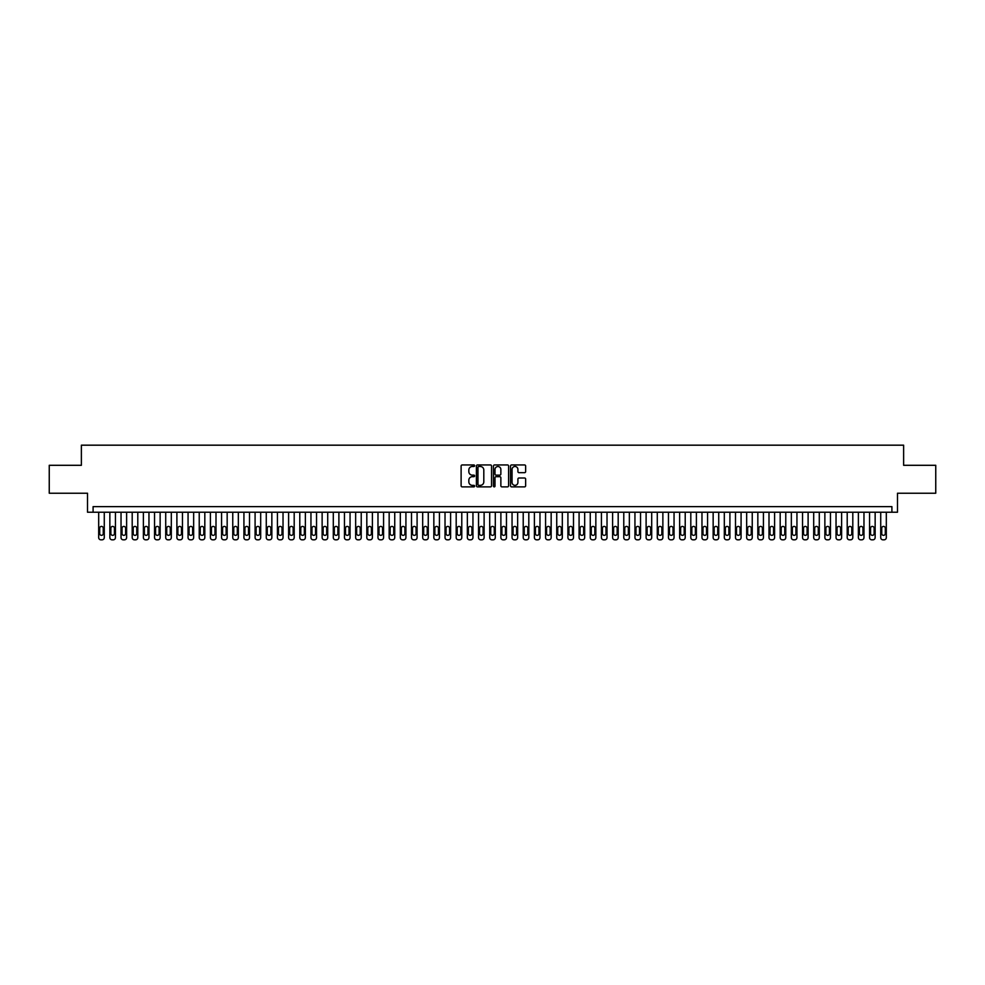 <?xml version="1.0" encoding="UTF-8"?>
<svg xmlns="http://www.w3.org/2000/svg" width="985" height="985" viewBox="0 0 985 985"><rect width="100%" height="100%" fill="white"/><g stroke="black" fill="none" stroke-linecap="round" stroke-linejoin="round"><path stroke-width="1.48" d="M474.622 465.708A0.763 0.763 0 0 0 473.859 464.945L462.211 464.945A1.096 1.096 0 0 0 461.115 466.04L461.115 485.777A1.096 1.096 0 0 0 462.211 486.873L473.859 486.873A0.763 0.763 0 0 0 474.622 486.11A0.763 0.763 0 0 0 473.859 485.346L472.344 485.346A3.509 3.509 0 0 1 468.835 481.837L468.835 480.188A3.509 3.509 0 0 1 472.344 476.678L473.859 476.678A0.763 0.763 0 0 0 474.622 475.915A0.763 0.763 0 0 0 473.859 475.139L472.344 475.139A3.509 3.509 0 0 1 468.835 471.63L468.835 469.993A3.509 3.509 0 0 1 472.344 466.484L473.859 466.484A0.763 0.763 0 0 0 474.622 465.708M524.549 472.677A1.096 1.096 0 0 0 525.645 471.581L525.645 466.04A1.096 1.096 0 0 0 524.549 464.945L511.609 464.945A1.096 1.096 0 0 0 510.513 466.04L510.513 485.777A1.096 1.096 0 0 0 511.609 486.873L524.549 486.873A1.096 1.096 0 0 0 525.645 485.777L525.645 479.092A1.096 1.096 0 0 0 524.549 477.996L519.009 477.996A1.096 1.096 0 0 0 517.913 479.092L517.913 482.404A2.93 2.93 0 0 1 514.983 485.346A2.93 2.93 0 0 1 512.052 482.404L512.052 469.414A2.93 2.93 0 0 1 514.983 466.484A2.93 2.93 0 0 1 517.913 469.414L517.913 471.581A1.096 1.096 0 0 0 519.009 472.677L524.549 472.677M891.905 512.225L897.483 512.225L897.483 493.226L935.75 493.226L935.75 465.302L903.627 465.302L903.627 445.183L81.373 445.183L81.373 465.302L49.25 465.302L49.25 493.226L87.517 493.226L87.517 512.225L891.905 512.225L891.905 506.635L93.095 506.635L93.095 512.225M491.54 466.04A1.096 1.096 0 0 0 490.444 464.945L477.503 464.945A1.096 1.096 0 0 0 476.408 466.04L476.408 485.777A1.096 1.096 0 0 0 477.503 486.873L490.444 486.873A1.096 1.096 0 0 0 491.54 485.777L491.54 466.04M494.556 464.945L507.497 464.945A1.096 1.096 0 0 1 508.592 466.04L508.592 485.777A1.096 1.096 0 0 1 507.497 486.873L501.956 486.873A1.096 1.096 0 0 1 500.86 485.777L500.86 477.774A1.096 1.096 0 0 0 499.764 476.678L496.095 476.678A1.096 1.096 0 0 0 494.999 477.774L494.999 486.11A0.763 0.763 0 0 1 494.224 486.873A0.763 0.763 0 0 1 493.46 486.11L493.46 466.04A1.096 1.096 0 0 1 494.556 464.945M478.71 466.484A0.763 0.763 0 0 0 477.947 467.247L477.947 484.571A0.763 0.763 0 0 0 478.71 485.346L480.298 485.346A3.509 3.509 0 0 0 483.807 481.837L483.807 469.993A3.509 3.509 0 0 0 480.298 466.484L478.71 466.484M500.86 469.463A2.93 2.93 0 0 0 497.93 466.533A2.93 2.93 0 0 0 494.999 469.463L494.999 474.044A1.096 1.096 0 0 0 496.095 475.139L499.764 475.139A1.096 1.096 0 0 0 500.86 474.044L500.86 469.463M104.275 512.225L104.275 537.576A2.229 2.229 90 0 1 102.034 539.817L100.926 539.817A2.229 2.229 90 0 1 98.685 537.576L98.685 512.225M103.265 533.562L103.265 528.194A1.785 1.785 90 0 0 101.48 526.409A1.785 1.785 90 0 0 99.694 528.194L99.694 533.562A1.785 1.785 90 0 0 101.48 535.347A1.785 1.785 90 0 0 103.265 533.562M115.442 512.225L115.442 537.576A2.229 2.229 90 0 1 113.213 539.817L112.093 539.817A2.229 2.229 90 0 1 109.852 537.576L109.852 512.225M114.445 533.562L114.445 528.194A1.785 1.785 90 0 0 112.647 526.409A1.785 1.785 90 0 0 110.862 528.194L110.862 533.562A1.785 1.785 90 0 0 112.647 535.347A1.785 1.785 90 0 0 114.445 533.562M126.622 512.225L126.622 537.576A2.229 2.229 90 0 1 124.381 539.817L123.26 539.817A2.229 2.229 90 0 1 121.032 537.576L121.032 512.225M125.612 533.562L125.612 528.194A1.785 1.785 90 0 0 123.827 526.409A1.785 1.785 90 0 0 122.041 528.194L122.041 533.562A1.785 1.785 90 0 0 123.827 535.347A1.785 1.785 90 0 0 125.612 533.562M137.789 512.225L137.789 537.576A2.229 2.229 90 0 1 135.548 539.817L134.44 539.817A2.229 2.229 90 0 1 132.199 537.576L132.199 512.225M136.78 533.562L136.78 528.194A1.785 1.785 90 0 0 134.994 526.409A1.785 1.785 90 0 0 133.209 528.194L133.209 533.562A1.785 1.785 90 0 0 134.994 535.347A1.785 1.785 90 0 0 136.78 533.562M148.957 512.225L148.957 537.576A2.229 2.229 90 0 1 146.728 539.817L145.608 539.817A2.229 2.229 90 0 1 143.379 537.576L143.379 512.225M147.959 533.562L147.959 528.194A1.785 1.785 90 0 0 146.162 526.409A1.785 1.785 90 0 0 144.376 528.194L144.376 533.562A1.785 1.785 90 0 0 146.162 535.347A1.785 1.785 90 0 0 147.959 533.562M160.136 512.225L160.136 537.576A2.229 2.229 90 0 1 157.895 539.817L156.775 539.817A2.229 2.229 90 0 1 154.546 537.576L154.546 512.225M159.127 533.562L159.127 528.194A1.785 1.785 90 0 0 157.341 526.409A1.785 1.785 90 0 0 155.556 528.194L155.556 533.562A1.785 1.785 90 0 0 157.341 535.347A1.785 1.785 90 0 0 159.127 533.562M171.304 512.225L171.304 537.576A2.229 2.229 90 0 1 169.075 539.817L167.955 539.817A2.229 2.229 90 0 1 165.714 537.576L165.714 512.225M170.294 533.562L170.294 528.194A1.785 1.785 90 0 0 168.509 526.409A1.785 1.785 90 0 0 166.724 528.194L166.724 533.562A1.785 1.785 90 0 0 168.509 535.347A1.785 1.785 90 0 0 170.294 533.562M182.471 512.225L182.471 537.576A2.229 2.229 90 0 1 180.243 539.817L179.122 539.817A2.229 2.229 90 0 1 176.894 537.576L176.894 512.225M181.474 533.562L181.474 528.194A1.785 1.785 90 0 0 179.689 526.409A1.785 1.785 90 0 0 177.891 528.194L177.891 533.562A1.785 1.785 90 0 0 179.689 535.347A1.785 1.785 90 0 0 181.474 533.562M193.651 512.225L193.651 537.576A2.229 2.229 90 0 1 191.41 539.817L190.302 539.817A2.229 2.229 90 0 1 188.061 537.576L188.061 512.225M192.641 533.562L192.641 528.194A1.785 1.785 90 0 0 190.856 526.409A1.785 1.785 90 0 0 189.071 528.194L189.071 533.562A1.785 1.785 90 0 0 190.856 535.347A1.785 1.785 90 0 0 192.641 533.562M204.818 512.225L204.818 537.576A2.229 2.229 90 0 1 202.59 539.817L201.469 539.817A2.229 2.229 90 0 1 199.229 537.576L199.229 512.225M203.809 533.562L203.809 528.194A1.785 1.785 90 0 0 202.024 526.409A1.785 1.785 90 0 0 200.238 528.194L200.238 533.562A1.785 1.785 90 0 0 202.024 535.347A1.785 1.785 90 0 0 203.809 533.562M215.998 512.225L215.998 537.576A2.229 2.229 90 0 1 213.757 539.817L212.637 539.817A2.229 2.229 90 0 1 210.408 537.576L210.408 512.225M214.989 533.562L214.989 528.194A1.785 1.785 90 0 0 213.203 526.409A1.785 1.785 90 0 0 211.418 528.194L211.418 533.562A1.785 1.785 90 0 0 213.203 535.347A1.785 1.785 90 0 0 214.989 533.562M227.166 512.225L227.166 537.576A2.229 2.229 90 0 1 224.925 539.817L223.817 539.817A2.229 2.229 90 0 1 221.576 537.576L221.576 512.225M226.156 533.562L226.156 528.194A1.785 1.785 90 0 0 224.371 526.409A1.785 1.785 90 0 0 222.585 528.194L222.585 533.562A1.785 1.785 90 0 0 224.371 535.347A1.785 1.785 90 0 0 226.156 533.562M238.333 512.225L238.333 537.576A2.229 2.229 90 0 1 236.104 539.817L234.984 539.817A2.229 2.229 90 0 1 232.755 537.576L232.755 512.225M237.336 533.562L237.336 528.194A1.785 1.785 90 0 0 235.538 526.409A1.785 1.785 90 0 0 233.753 528.194L233.753 533.562A1.785 1.785 90 0 0 235.538 535.347A1.785 1.785 90 0 0 237.336 533.562M249.513 512.225L249.513 537.576A2.229 2.229 90 0 1 247.272 539.817L246.151 539.817A2.229 2.229 90 0 1 243.923 537.576L243.923 512.225M248.503 533.562L248.503 528.194A1.785 1.785 90 0 0 246.718 526.409A1.785 1.785 90 0 0 244.933 528.194L244.933 533.562A1.785 1.785 90 0 0 246.718 535.347A1.785 1.785 90 0 0 248.503 533.562M260.68 512.225L260.68 537.576A2.229 2.229 90 0 1 258.452 539.817L257.331 539.817A2.229 2.229 90 0 1 255.09 537.576L255.09 512.225M259.671 533.562L259.671 528.194A1.785 1.785 90 0 0 257.885 526.409A1.785 1.785 90 0 0 256.1 528.194L256.1 533.562A1.785 1.785 90 0 0 257.885 535.347A1.785 1.785 90 0 0 259.671 533.562M271.848 512.225L271.848 537.576A2.229 2.229 90 0 1 269.619 539.817L268.499 539.817A2.229 2.229 90 0 1 266.27 537.576L266.27 512.225M270.85 533.562L270.85 528.194A1.785 1.785 90 0 0 269.065 526.409A1.785 1.785 90 0 0 267.267 528.194L267.267 533.562A1.785 1.785 90 0 0 269.065 535.347A1.785 1.785 90 0 0 270.85 533.562M283.027 512.225L283.027 537.576A2.229 2.229 90 0 1 280.787 539.817L279.678 539.817A2.229 2.229 90 0 1 277.438 537.576L277.438 512.225M282.018 533.562L282.018 528.194A1.785 1.785 90 0 0 280.232 526.409A1.785 1.785 90 0 0 278.447 528.194L278.447 533.562A1.785 1.785 90 0 0 280.232 535.347A1.785 1.785 90 0 0 282.018 533.562M294.195 512.225L294.195 537.576A2.229 2.229 90 0 1 291.966 539.817L290.846 539.817A2.229 2.229 90 0 1 288.605 537.576L288.605 512.225M293.185 533.562L293.185 528.194A1.785 1.785 90 0 0 291.4 526.409A1.785 1.785 90 0 0 289.615 528.194L289.615 533.562A1.785 1.785 90 0 0 291.4 535.347A1.785 1.785 90 0 0 293.185 533.562M305.375 512.225L305.375 537.576A2.229 2.229 90 0 1 303.134 539.817L302.013 539.817A2.229 2.229 90 0 1 299.785 537.576L299.785 512.225M304.365 533.562L304.365 528.194A1.785 1.785 90 0 0 302.58 526.409A1.785 1.785 90 0 0 300.782 528.194L300.782 533.562A1.785 1.785 90 0 0 302.58 535.347A1.785 1.785 90 0 0 304.365 533.562M316.542 512.225L316.542 537.576A2.229 2.229 90 0 1 314.301 539.817L313.193 539.817A2.229 2.229 90 0 1 310.952 537.576L310.952 512.225M315.532 533.562L315.532 528.194A1.785 1.785 90 0 0 313.747 526.409A1.785 1.785 90 0 0 311.962 528.194L311.962 533.562A1.785 1.785 90 0 0 313.747 535.347A1.785 1.785 90 0 0 315.532 533.562M327.709 512.225L327.709 537.576A2.229 2.229 90 0 1 325.481 539.817L324.361 539.817A2.229 2.229 90 0 1 322.132 537.576L322.132 512.225M326.712 533.562L326.712 528.194A1.785 1.785 90 0 0 324.915 526.409A1.785 1.785 90 0 0 323.129 528.194L323.129 533.562A1.785 1.785 90 0 0 324.915 535.347A1.785 1.785 90 0 0 326.712 533.562M338.889 512.225L338.889 537.576A2.229 2.229 90 0 1 336.648 539.817L335.528 539.817A2.229 2.229 90 0 1 333.299 537.576L333.299 512.225M337.88 533.562L337.88 528.194A1.785 1.785 90 0 0 336.094 526.409A1.785 1.785 90 0 0 334.309 528.194L334.309 533.562A1.785 1.785 90 0 0 336.094 535.347A1.785 1.785 90 0 0 337.88 533.562M350.057 512.225L350.057 537.576A2.229 2.229 90 0 1 347.828 539.817L346.708 539.817A2.229 2.229 90 0 1 344.467 537.576L344.467 512.225M349.047 533.562L349.047 528.194A1.785 1.785 90 0 0 347.262 526.409A1.785 1.785 90 0 0 345.476 528.194L345.476 533.562A1.785 1.785 90 0 0 347.262 535.347A1.785 1.785 90 0 0 349.047 533.562M361.224 512.225L361.224 537.576A2.229 2.229 90 0 1 358.996 539.817L357.875 539.817A2.229 2.229 90 0 1 355.647 537.576L355.647 512.225M360.227 533.562L360.227 528.194A1.785 1.785 90 0 0 358.442 526.409A1.785 1.785 90 0 0 356.644 528.194L356.644 533.562A1.785 1.785 90 0 0 358.442 535.347A1.785 1.785 90 0 0 360.227 533.562M372.404 512.225L372.404 537.576A2.229 2.229 90 0 1 370.163 539.817L369.055 539.817A2.229 2.229 90 0 1 366.814 537.576L366.814 512.225M371.394 533.562L371.394 528.194A1.785 1.785 90 0 0 369.609 526.409A1.785 1.785 90 0 0 367.824 528.194L367.824 533.562A1.785 1.785 90 0 0 369.609 535.347A1.785 1.785 90 0 0 371.394 533.562M383.571 512.225L383.571 537.576A2.229 2.229 90 0 1 381.343 539.817L380.222 539.817A2.229 2.229 90 0 1 377.981 537.576L377.981 512.225M382.562 533.562L382.562 528.194A1.785 1.785 90 0 0 380.776 526.409A1.785 1.785 90 0 0 378.991 528.194L378.991 533.562A1.785 1.785 90 0 0 380.776 535.347A1.785 1.785 90 0 0 382.562 533.562M394.739 512.225L394.739 537.576A2.229 2.229 90 0 1 392.51 539.817L391.39 539.817A2.229 2.229 90 0 1 389.161 537.576L389.161 512.225M393.741 533.562L393.741 528.194A1.785 1.785 90 0 0 391.956 526.409A1.785 1.785 90 0 0 390.159 528.194L390.159 533.562A1.785 1.785 90 0 0 391.956 535.347A1.785 1.785 90 0 0 393.741 533.562M405.918 512.225L405.918 537.576A2.229 2.229 90 0 1 403.678 539.817L402.569 539.817A2.229 2.229 90 0 1 400.329 537.576L400.329 512.225M404.909 533.562L404.909 528.194A1.785 1.785 90 0 0 403.124 526.409A1.785 1.785 90 0 0 401.338 528.194L401.338 533.562A1.785 1.785 90 0 0 403.124 535.347A1.785 1.785 90 0 0 404.909 533.562M417.086 512.225L417.086 537.576A2.229 2.229 90 0 1 414.857 539.817L413.737 539.817A2.229 2.229 90 0 1 411.508 537.576L411.508 512.225M416.089 533.562L416.089 528.194A1.785 1.785 90 0 0 414.291 526.409A1.785 1.785 90 0 0 412.506 528.194L412.506 533.562A1.785 1.785 90 0 0 414.291 535.347A1.785 1.785 90 0 0 416.089 533.562M428.266 512.225L428.266 537.576A2.229 2.229 90 0 1 426.025 539.817L424.904 539.817A2.229 2.229 90 0 1 422.676 537.576L422.676 512.225M427.256 533.562L427.256 528.194A1.785 1.785 90 0 0 425.471 526.409A1.785 1.785 90 0 0 423.685 528.194L423.685 533.562A1.785 1.785 90 0 0 425.471 535.347A1.785 1.785 90 0 0 427.256 533.562M439.433 512.225L439.433 537.576A2.229 2.229 90 0 1 437.205 539.817L436.084 539.817A2.229 2.229 90 0 1 433.843 537.576L433.843 512.225M438.423 533.562L438.423 528.194A1.785 1.785 90 0 0 436.638 526.409A1.785 1.785 90 0 0 434.853 528.194L434.853 533.562A1.785 1.785 90 0 0 436.638 535.347A1.785 1.785 90 0 0 438.423 533.562M450.601 512.225L450.601 537.576A2.229 2.229 90 0 1 448.372 539.817L447.252 539.817A2.229 2.229 90 0 1 445.023 537.576L445.023 512.225M449.603 533.562L449.603 528.194A1.785 1.785 90 0 0 447.818 526.409A1.785 1.785 90 0 0 446.02 528.194L446.02 533.562A1.785 1.785 90 0 0 447.818 535.347A1.785 1.785 90 0 0 449.603 533.562M461.78 512.225L461.78 537.576A2.229 2.229 90 0 1 459.539 539.817L458.431 539.817A2.229 2.229 90 0 1 456.19 537.576L456.19 512.225M460.771 533.562L460.771 528.194A1.785 1.785 90 0 0 458.985 526.409A1.785 1.785 90 0 0 457.2 528.194L457.2 533.562A1.785 1.785 90 0 0 458.985 535.347A1.785 1.785 90 0 0 460.771 533.562M472.948 512.225L472.948 537.576A2.229 2.229 90 0 1 470.719 539.817L469.599 539.817A2.229 2.229 90 0 1 467.358 537.576L467.358 512.225M471.938 533.562L471.938 528.194A1.785 1.785 90 0 0 470.153 526.409A1.785 1.785 90 0 0 468.367 528.194L468.367 533.562A1.785 1.785 90 0 0 470.153 535.347A1.785 1.785 90 0 0 471.938 533.562M484.115 512.225L484.115 537.576A2.229 2.229 90 0 1 481.887 539.817L480.766 539.817A2.229 2.229 90 0 1 478.538 537.576L478.538 512.225M483.118 533.562L483.118 528.194A1.785 1.785 90 0 0 481.333 526.409A1.785 1.785 90 0 0 479.535 528.194L479.535 533.562A1.785 1.785 90 0 0 481.333 535.347A1.785 1.785 90 0 0 483.118 533.562M495.295 512.225L495.295 537.576A2.229 2.229 90 0 1 493.054 539.817L491.946 539.817A2.229 2.229 90 0 1 489.705 537.576L489.705 512.225M494.285 533.562L494.285 528.194A1.785 1.785 90 0 0 492.5 526.409A1.785 1.785 90 0 0 490.715 528.194L490.715 533.562A1.785 1.785 90 0 0 492.5 535.347A1.785 1.785 90 0 0 494.285 533.562M506.462 512.225L506.462 537.576A2.229 2.229 90 0 1 504.234 539.817L503.113 539.817A2.229 2.229 90 0 1 500.885 537.576L500.885 512.225M505.465 533.562L505.465 528.194A1.785 1.785 90 0 0 503.667 526.409A1.785 1.785 90 0 0 501.882 528.194L501.882 533.562A1.785 1.785 90 0 0 503.667 535.347A1.785 1.785 90 0 0 505.465 533.562M517.642 512.225L517.642 537.576A2.229 2.229 90 0 1 515.401 539.817L514.281 539.817A2.229 2.229 90 0 1 512.052 537.576L512.052 512.225M516.633 533.562L516.633 528.194A1.785 1.785 90 0 0 514.847 526.409A1.785 1.785 90 0 0 513.062 528.194L513.062 533.562A1.785 1.785 90 0 0 514.847 535.347A1.785 1.785 90 0 0 516.633 533.562M528.81 512.225L528.81 537.576A2.229 2.229 90 0 1 526.569 539.817L525.461 539.817A2.229 2.229 90 0 1 523.22 537.576L523.22 512.225M527.8 533.562L527.8 528.194A1.785 1.785 90 0 0 526.015 526.409A1.785 1.785 90 0 0 524.229 528.194L524.229 533.562A1.785 1.785 90 0 0 526.015 535.347A1.785 1.785 90 0 0 527.8 533.562M539.977 512.225L539.977 537.576A2.229 2.229 90 0 1 537.748 539.817L536.628 539.817A2.229 2.229 90 0 1 534.399 537.576L534.399 512.225M538.98 533.562L538.98 528.194A1.785 1.785 90 0 0 537.182 526.409A1.785 1.785 90 0 0 535.397 528.194L535.397 533.562A1.785 1.785 90 0 0 537.182 535.347A1.785 1.785 90 0 0 538.98 533.562M551.157 512.225L551.157 537.576A2.229 2.229 90 0 1 548.916 539.817L547.795 539.817A2.229 2.229 90 0 1 545.567 537.576L545.567 512.225M550.147 533.562L550.147 528.194A1.785 1.785 90 0 0 548.362 526.409A1.785 1.785 90 0 0 546.577 528.194L546.577 533.562A1.785 1.785 90 0 0 548.362 535.347A1.785 1.785 90 0 0 550.147 533.562M562.324 512.225L562.324 537.576A2.229 2.229 90 0 1 560.096 539.817L558.975 539.817A2.229 2.229 90 0 1 556.734 537.576L556.734 512.225M561.315 533.562L561.315 528.194A1.785 1.785 90 0 0 559.529 526.409A1.785 1.785 90 0 0 557.744 528.194L557.744 533.562A1.785 1.785 90 0 0 559.529 535.347A1.785 1.785 90 0 0 561.315 533.562M573.492 512.225L573.492 537.576A2.229 2.229 90 0 1 571.263 539.817L570.143 539.817A2.229 2.229 90 0 1 567.914 537.576L567.914 512.225M572.494 533.562L572.494 528.194A1.785 1.785 90 0 0 570.709 526.409A1.785 1.785 90 0 0 568.911 528.194L568.911 533.562A1.785 1.785 90 0 0 570.709 535.347A1.785 1.785 90 0 0 572.494 533.562M584.671 512.225L584.671 537.576A2.229 2.229 90 0 1 582.431 539.817L581.322 539.817A2.229 2.229 90 0 1 579.082 537.576L579.082 512.225M583.662 533.562L583.662 528.194A1.785 1.785 90 0 0 581.876 526.409A1.785 1.785 90 0 0 580.091 528.194L580.091 533.562A1.785 1.785 90 0 0 581.876 535.347A1.785 1.785 90 0 0 583.662 533.562M595.839 512.225L595.839 537.576A2.229 2.229 90 0 1 593.61 539.817L592.49 539.817A2.229 2.229 90 0 1 590.261 537.576L590.261 512.225M594.841 533.562L594.841 528.194A1.785 1.785 90 0 0 593.044 526.409A1.785 1.785 90 0 0 591.259 528.194L591.259 533.562A1.785 1.785 90 0 0 593.044 535.347A1.785 1.785 90 0 0 594.841 533.562M607.019 512.225L607.019 537.576A2.229 2.229 90 0 1 604.778 539.817L603.657 539.817A2.229 2.229 90 0 1 601.429 537.576L601.429 512.225M606.009 533.562L606.009 528.194A1.785 1.785 90 0 0 604.224 526.409A1.785 1.785 90 0 0 602.438 528.194L602.438 533.562A1.785 1.785 90 0 0 604.224 535.347A1.785 1.785 90 0 0 606.009 533.562M618.186 512.225L618.186 537.576A2.229 2.229 90 0 1 615.945 539.817L614.837 539.817A2.229 2.229 90 0 1 612.596 537.576L612.596 512.225M617.176 533.562L617.176 528.194A1.785 1.785 90 0 0 615.391 526.409A1.785 1.785 90 0 0 613.606 528.194L613.606 533.562A1.785 1.785 90 0 0 615.391 535.347A1.785 1.785 90 0 0 617.176 533.562M629.353 512.225L629.353 537.576A2.229 2.229 90 0 1 627.125 539.817L626.004 539.817A2.229 2.229 90 0 1 623.776 537.576L623.776 512.225M628.356 533.562L628.356 528.194A1.785 1.785 90 0 0 626.558 526.409A1.785 1.785 90 0 0 624.773 528.194L624.773 533.562A1.785 1.785 90 0 0 626.558 535.347A1.785 1.785 90 0 0 628.356 533.562M640.533 512.225L640.533 537.576A2.229 2.229 90 0 1 638.292 539.817L637.172 539.817A2.229 2.229 90 0 1 634.943 537.576L634.943 512.225M639.524 533.562L639.524 528.194A1.785 1.785 90 0 0 637.738 526.409A1.785 1.785 90 0 0 635.953 528.194L635.953 533.562A1.785 1.785 90 0 0 637.738 535.347A1.785 1.785 90 0 0 639.524 533.562M651.701 512.225L651.701 537.576A2.229 2.229 90 0 1 649.472 539.817L648.352 539.817A2.229 2.229 90 0 1 646.111 537.576L646.111 512.225M650.691 533.562L650.691 528.194A1.785 1.785 90 0 0 648.906 526.409A1.785 1.785 90 0 0 647.12 528.194L647.12 533.562A1.785 1.785 90 0 0 648.906 535.347A1.785 1.785 90 0 0 650.691 533.562M662.868 512.225L662.868 537.576A2.229 2.229 90 0 1 660.639 539.817L659.519 539.817A2.229 2.229 90 0 1 657.291 537.576L657.291 512.225M661.871 533.562L661.871 528.194A1.785 1.785 90 0 0 660.085 526.409A1.785 1.785 90 0 0 658.288 528.194L658.288 533.562A1.785 1.785 90 0 0 660.085 535.347A1.785 1.785 90 0 0 661.871 533.562M674.048 512.225L674.048 537.576A2.229 2.229 90 0 1 671.807 539.817L670.699 539.817A2.229 2.229 90 0 1 668.458 537.576L668.458 512.225M673.038 533.562L673.038 528.194A1.785 1.785 90 0 0 671.253 526.409A1.785 1.785 90 0 0 669.468 528.194L669.468 533.562A1.785 1.785 90 0 0 671.253 535.347A1.785 1.785 90 0 0 673.038 533.562M685.215 512.225L685.215 537.576A2.229 2.229 90 0 1 682.987 539.817L681.866 539.817A2.229 2.229 90 0 1 679.625 537.576L679.625 512.225M684.218 533.562L684.218 528.194A1.785 1.785 90 0 0 682.42 526.409A1.785 1.785 90 0 0 680.635 528.194L680.635 533.562A1.785 1.785 90 0 0 682.42 535.347A1.785 1.785 90 0 0 684.218 533.562M696.395 512.225L696.395 537.576A2.229 2.229 90 0 1 694.154 539.817L693.034 539.817A2.229 2.229 90 0 1 690.805 537.576L690.805 512.225M695.385 533.562L695.385 528.194A1.785 1.785 90 0 0 693.6 526.409A1.785 1.785 90 0 0 691.815 528.194L691.815 533.562A1.785 1.785 90 0 0 693.6 535.347A1.785 1.785 90 0 0 695.385 533.562M707.562 512.225L707.562 537.576A2.229 2.229 90 0 1 705.322 539.817L704.213 539.817A2.229 2.229 90 0 1 701.973 537.576L701.973 512.225M706.553 533.562L706.553 528.194A1.785 1.785 90 0 0 704.767 526.409A1.785 1.785 90 0 0 702.982 528.194L702.982 533.562A1.785 1.785 90 0 0 704.767 535.347A1.785 1.785 90 0 0 706.553 533.562M718.73 512.225L718.73 537.576A2.229 2.229 90 0 1 716.501 539.817L715.381 539.817A2.229 2.229 90 0 1 713.152 537.576L713.152 512.225M717.733 533.562L717.733 528.194A1.785 1.785 90 0 0 715.935 526.409A1.785 1.785 90 0 0 714.15 528.194L714.15 533.562A1.785 1.785 90 0 0 715.935 535.347A1.785 1.785 90 0 0 717.733 533.562M729.91 512.225L729.91 537.576A2.229 2.229 90 0 1 727.669 539.817L726.548 539.817A2.229 2.229 90 0 1 724.32 537.576L724.32 512.225M728.9 533.562L728.9 528.194A1.785 1.785 90 0 0 727.115 526.409A1.785 1.785 90 0 0 725.329 528.194L725.329 533.562A1.785 1.785 90 0 0 727.115 535.347A1.785 1.785 90 0 0 728.9 533.562M741.077 512.225L741.077 537.576A2.229 2.229 90 0 1 738.849 539.817L737.728 539.817A2.229 2.229 90 0 1 735.487 537.576L735.487 512.225M740.067 533.562L740.067 528.194A1.785 1.785 90 0 0 738.282 526.409A1.785 1.785 90 0 0 736.497 528.194L736.497 533.562A1.785 1.785 90 0 0 738.282 535.347A1.785 1.785 90 0 0 740.067 533.562M752.245 512.225L752.245 537.576A2.229 2.229 90 0 1 750.016 539.817L748.895 539.817A2.229 2.229 90 0 1 746.667 537.576L746.667 512.225M751.247 533.562L751.247 528.194A1.785 1.785 90 0 0 749.462 526.409A1.785 1.785 90 0 0 747.664 528.194L747.664 533.562A1.785 1.785 90 0 0 749.462 535.347A1.785 1.785 90 0 0 751.247 533.562M763.424 512.225L763.424 537.576A2.229 2.229 90 0 1 761.183 539.817L760.075 539.817A2.229 2.229 90 0 1 757.834 537.576L757.834 512.225M762.415 533.562L762.415 528.194A1.785 1.785 90 0 0 760.629 526.409A1.785 1.785 90 0 0 758.844 528.194L758.844 533.562A1.785 1.785 90 0 0 760.629 535.347A1.785 1.785 90 0 0 762.415 533.562M774.592 512.225L774.592 537.576A2.229 2.229 90 0 1 772.363 539.817L771.243 539.817A2.229 2.229 90 0 1 769.002 537.576L769.002 512.225M773.582 533.562L773.582 528.194A1.785 1.785 90 0 0 771.797 526.409A1.785 1.785 90 0 0 770.011 528.194L770.011 533.562A1.785 1.785 90 0 0 771.797 535.347A1.785 1.785 90 0 0 773.582 533.562M785.771 512.225L785.771 537.576A2.229 2.229 90 0 1 783.531 539.817L782.41 539.817A2.229 2.229 90 0 1 780.182 537.576L780.182 512.225M784.762 533.562L784.762 528.194A1.785 1.785 90 0 0 782.976 526.409A1.785 1.785 90 0 0 781.191 528.194L781.191 533.562A1.785 1.785 90 0 0 782.976 535.347A1.785 1.785 90 0 0 784.762 533.562M796.939 512.225L796.939 537.576A2.229 2.229 90 0 1 794.698 539.817L793.59 539.817A2.229 2.229 90 0 1 791.349 537.576L791.349 512.225M795.929 533.562L795.929 528.194A1.785 1.785 90 0 0 794.144 526.409A1.785 1.785 90 0 0 792.359 528.194L792.359 533.562A1.785 1.785 90 0 0 794.144 535.347A1.785 1.785 90 0 0 795.929 533.562M808.106 512.225L808.106 537.576A2.229 2.229 90 0 1 805.878 539.817L804.757 539.817A2.229 2.229 90 0 1 802.529 537.576L802.529 512.225M807.109 533.562L807.109 528.194A1.785 1.785 90 0 0 805.311 526.409A1.785 1.785 90 0 0 803.526 528.194L803.526 533.562A1.785 1.785 90 0 0 805.311 535.347A1.785 1.785 90 0 0 807.109 533.562M819.286 512.225L819.286 537.576A2.229 2.229 90 0 1 817.045 539.817L815.925 539.817A2.229 2.229 90 0 1 813.696 537.576L813.696 512.225M818.276 533.562L818.276 528.194A1.785 1.785 90 0 0 816.491 526.409A1.785 1.785 90 0 0 814.706 528.194L814.706 533.562A1.785 1.785 90 0 0 816.491 535.347A1.785 1.785 90 0 0 818.276 533.562M830.453 512.225L830.453 537.576A2.229 2.229 90 0 1 828.225 539.817L827.104 539.817A2.229 2.229 90 0 1 824.864 537.576L824.864 512.225M829.444 533.562L829.444 528.194A1.785 1.785 90 0 0 827.659 526.409A1.785 1.785 90 0 0 825.873 528.194L825.873 533.562A1.785 1.785 90 0 0 827.659 535.347A1.785 1.785 90 0 0 829.444 533.562M841.621 512.225L841.621 537.576A2.229 2.229 90 0 1 839.392 539.817L838.272 539.817A2.229 2.229 90 0 1 836.043 537.576L836.043 512.225M840.624 533.562L840.624 528.194A1.785 1.785 90 0 0 838.838 526.409A1.785 1.785 90 0 0 837.041 528.194L837.041 533.562A1.785 1.785 90 0 0 838.838 535.347A1.785 1.785 90 0 0 840.624 533.562M852.801 512.225L852.801 537.576A2.229 2.229 90 0 1 850.56 539.817L849.452 539.817A2.229 2.229 90 0 1 847.211 537.576L847.211 512.225M851.791 533.562L851.791 528.194A1.785 1.785 90 0 0 850.006 526.409A1.785 1.785 90 0 0 848.22 528.194L848.22 533.562A1.785 1.785 90 0 0 850.006 535.347A1.785 1.785 90 0 0 851.791 533.562M863.968 512.225L863.968 537.576A2.229 2.229 90 0 1 861.74 539.817L860.619 539.817A2.229 2.229 90 0 1 858.378 537.576L858.378 512.225M862.958 533.562L862.958 528.194A1.785 1.785 90 0 0 861.173 526.409A1.785 1.785 90 0 0 859.388 528.194L859.388 533.562A1.785 1.785 90 0 0 861.173 535.347A1.785 1.785 90 0 0 862.958 533.562M875.148 512.225L875.148 537.576A2.229 2.229 90 0 1 872.907 539.817L871.787 539.817A2.229 2.229 90 0 1 869.558 537.576L869.558 512.225M874.138 533.562L874.138 528.194A1.785 1.785 90 0 0 872.353 526.409A1.785 1.785 90 0 0 870.555 528.194L870.555 533.562A1.785 1.785 90 0 0 872.353 535.347A1.785 1.785 90 0 0 874.138 533.562M886.315 512.225L886.315 537.576A2.229 2.229 90 0 1 884.074 539.817L882.966 539.817A2.229 2.229 90 0 1 880.725 537.576L880.725 512.225M885.306 533.562L885.306 528.194A1.785 1.785 90 0 0 883.52 526.409A1.785 1.785 90 0 0 881.735 528.194L881.735 533.562A1.785 1.785 90 0 0 883.52 535.347A1.785 1.785 90 0 0 885.306 533.562"/></g></svg>
